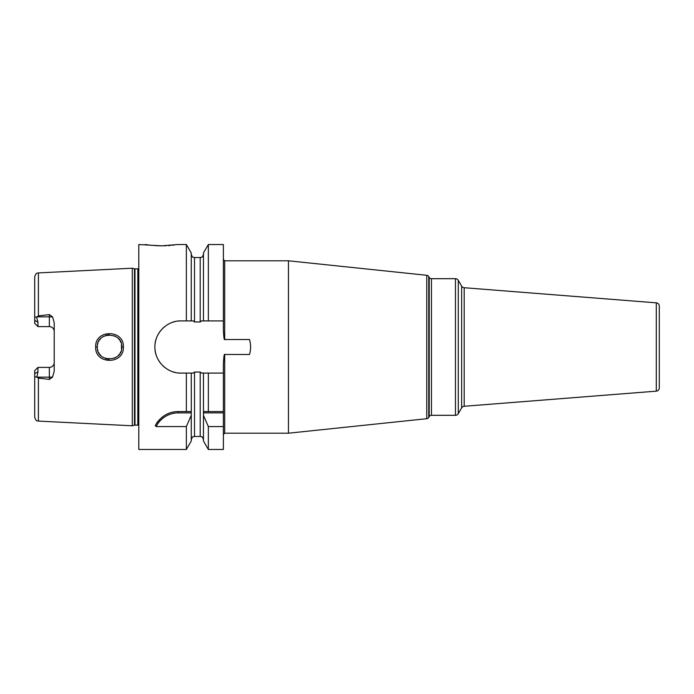 <?xml version="1.0" encoding="UTF-8"?>
<svg xmlns="http://www.w3.org/2000/svg" width="694" height="694" viewBox="0 0 694 694"><rect width="100%" height="100%" fill="white"/><g stroke="black" fill="none" stroke-linecap="round" stroke-linejoin="round"><path stroke-width="1.04" d="M138.8 268.595A1.952 1.952 0 0 1 137.82 268.856L134.983 268.856A1.952 1.952 0 0 1 134.471 268.795L132.294 268.205L132.294 425.795L38.404 421.084C37.389 420.33 36.539 422.464 34.7 417.189L34.7 373.598L37.953 371.819L37.953 367.395L49.343 367.395A4.875 4.875 0 0 0 54.219 362.52M132.294 268.205L38.404 272.916L38.404 315.891L49.343 314.608L52.553 316.846L54.219 322.788L54.219 371.212L52.553 377.154L49.343 379.392L49.343 377.154L36.886 377.154L37.953 371.819M36.886 377.154L38.404 378.109L49.343 379.392M123.35 347C124.356 364.706 94.74 364.827 95.694 347C94.714 329.199 124.33 329.268 123.35 347L121.719 347C122.951 362.424 96.275 362.806 97.325 347L97.334 347.59L97.325 347C96.258 331.229 122.925 331.541 121.719 347L121.502 349.29L121.476 344.554L121.719 347M52.553 316.846L49.343 316.846L49.343 326.605A4.875 4.875 0 0 1 54.219 331.48A4.875 4.875 0 0 0 49.343 326.605L37.953 326.605L37.953 322.181L36.574 317.245C35.394 316.724 34.769 317.149 34.7 318.529L34.7 276.811C36.539 271.536 37.389 273.67 38.404 272.916M36.574 317.245L38.404 315.891M36.574 376.755C35.394 377.276 34.769 376.851 34.7 375.471M34.7 318.529L34.7 323.352L37.953 326.605M37.953 367.395L34.7 370.648L34.7 373.598M138.8 425.405A1.952 1.952 0 0 0 137.82 425.144L134.983 425.144A1.952 1.952 0 0 0 134.471 425.205L132.294 425.795M178.106 372.921A26.086 26.086 0 0 0 180.987 373.086C167.48 373.606 154.519 361.114 154.901 347C154.519 332.877 167.471 320.394 180.987 320.914L186.365 320.914L186.365 244.531L177.838 244.531L161.572 245.823L138.8 244.531L138.8 449.469L186.365 449.469L186.365 426.567L156.159 426.567L155.248 425.491C160.913 416.227 168.59 411.594 178.28 411.577L191.266 411.577L191.258 441.011L186.365 449.478M180.987 373.086L186.365 373.086L186.365 411.577M156.558 423.279A26.025 26.025 0 0 1 158.032 421.249M158.631 420.529A26.025 26.025 0 0 1 159.663 419.419M161.424 417.771A26.025 26.025 0 0 1 163.29 416.322M165.267 415.064A26.025 26.025 0 0 1 167.315 413.997M167.54 413.893A26.025 26.025 0 0 1 169.431 413.13M171.6 412.444A26.025 26.025 0 0 1 173.795 411.967M176.033 411.672A26.025 26.025 0 0 1 178.28 411.577L190.442 411.577M156.159 426.567A24.724 24.724 0 0 1 178.28 412.878L191.292 412.878M186.365 244.522L191.258 252.989L191.258 320.914L193.158 320.914L194.511 321.955L200.202 321.955L201.555 320.914L203.455 320.914L203.455 252.989L208.347 244.522M191.258 439.718C193.114 434.93 193.531 437.229 194.511 436.457L194.511 372.045L193.158 373.086L191.258 373.086L191.292 411.577M203.455 320.914L208.347 320.914L208.347 244.531L223.381 244.531L223.381 330.205C223.798 337.362 224.231 340.468 224.683 339.522L224.683 339.513M223.381 373.086L208.347 373.086L208.347 411.577L223.381 411.577L223.381 363.665M223.902 357.028L223.997 356.482M208.347 449.478L203.455 441.011L203.455 415.316L208.347 426.567L223.381 426.567L223.381 411.577M223.381 426.567L223.381 449.469L208.347 449.469L208.347 426.567M203.455 415.316L203.455 373.086L201.555 373.086L200.202 372.045L194.511 372.045M208.347 373.086L203.455 373.086M208.347 411.577L203.455 411.577L208.347 411.577M208.347 320.914L223.381 320.914M145.306 244.531L149.175 245.069M151.04 245.277L152.593 245.424M154.892 245.607L160.045 245.815M160.132 245.815L162.943 245.815M164.174 245.789L166.334 245.711M168.382 245.598L170.524 245.433M172.52 245.234L173.968 245.069M191.258 320.914L186.365 320.914M180.987 320.914A26.086 26.086 0 0 0 178.106 321.079M175.27 321.548A26.086 26.086 0 0 0 172.511 322.337M169.848 323.413A26.086 26.086 0 0 0 167.323 324.783M164.938 326.44A26.086 26.086 0 0 0 162.726 328.375M160.722 330.578A26.086 26.086 0 0 0 158.978 332.999M157.807 335.037A26.086 26.086 0 0 0 157.529 335.601M156.384 338.342A26.086 26.086 0 0 0 155.066 344.051M155.066 349.95A26.086 26.086 0 0 0 156.384 355.658M157.529 358.399A26.086 26.086 0 0 0 157.824 358.989M158.978 361.001A26.086 26.086 0 0 0 160.722 363.422M162.726 365.625A26.086 26.086 0 0 0 164.938 367.56M167.323 369.217A26.086 26.086 0 0 0 169.848 370.587M172.511 371.663A26.086 26.086 0 0 0 175.27 372.452M250.118 341.977A26.086 26.086 0 0 0 249.502 339.522L224.683 339.522L224.683 260.797L223.381 259.495M249.502 354.487A26.086 26.086 0 0 0 250.118 352.023M250.482 349.516A26.086 26.086 0 0 0 250.482 344.484M249.502 339.522C250.968 344.51 250.968 349.498 249.502 354.478L224.683 354.478C224.231 353.55 223.798 356.647 223.381 363.795M186.365 373.086L191.258 373.086M191.258 415.316L186.365 426.567M203.42 412.878L223.381 412.878M288.444 433.203L426.758 418.708L426.758 275.292L288.444 260.797L288.444 433.203L224.683 433.203L223.381 434.505M288.444 260.797L224.683 260.797M426.758 275.292A2.603 2.603 0 0 1 428.736 276.576L429.204 277.383A2.603 2.603 0 0 0 431.46 278.684L431.46 415.316A2.603 2.603 0 0 0 429.204 416.617L428.736 417.424L428.736 276.576M426.758 418.708A2.603 2.603 0 0 0 428.736 417.424M455.464 415.316L455.464 278.684A3.253 3.253 0 0 1 458.283 280.315L461.631 286.11L461.631 407.89L458.283 413.685A3.253 3.253 0 0 1 455.464 415.316L431.46 415.316M455.464 278.684L431.46 278.684M461.631 286.11A3.253 3.253 0 0 0 464.191 287.724L464.191 406.276A3.253 3.253 0 0 0 461.631 407.89M464.191 406.276L656.298 391.156L656.298 302.844L464.191 287.724M656.298 391.156A3.253 3.253 0 0 0 659.3 387.911L659.3 306.089L659.3 387.911M656.298 302.844A3.253 3.253 0 0 1 659.3 306.089M659.3 320.975L659.3 373.025M97.559 349.394L97.906 350.73L97.559 349.394M98.609 352.457L99.008 353.185L98.609 352.457M99.598 354.087L100.83 355.562L99.598 354.087M105.583 358.546L107.266 358.989L105.583 358.546M107.449 359.024L109.279 359.197L107.449 359.024M114.562 358.113L116.913 356.707L114.562 358.113M118.31 355.458L119.437 354.105L118.31 355.458M120.192 352.916L120.73 351.815L120.192 352.916M120.739 342.203L120.175 341.058L120.739 342.203M119.42 339.869L118.301 338.533L119.42 339.869M116.913 337.293L114.484 335.853L116.913 337.293M109.392 334.803L107.544 334.959L109.392 334.803M107.466 334.976L105.679 335.419L107.466 334.976M103.918 336.165L102.27 337.189L103.918 336.165M100.821 338.455L99.589 339.913L100.821 338.455M98.912 340.988L98.617 341.526L98.904 340.988M97.915 343.244L97.637 344.241L97.915 343.244M97.342 346.375L97.325 347L97.342 346.375M38.404 378.109L38.404 421.084M52.553 377.154L49.343 377.154L49.343 367.395M49.343 314.608L49.343 316.846L36.886 316.846M37.953 322.181L34.7 320.402M134.471 425.205L134.471 268.795M134.983 425.144L134.983 268.856M137.82 425.144L137.82 268.856M178.28 412.878L178.28 411.577M194.511 321.955L194.511 257.543C193.548 256.919 192.802 258.732 191.258 254.29M200.202 321.955L200.202 257.543C201.113 256.919 201.85 258.775 203.455 254.29M194.511 436.457L200.202 436.457L200.202 372.045M224.683 354.487L224.683 433.203M429.204 277.383L429.204 416.617M458.283 413.685L458.283 280.315M95.694 347L97.325 347M200.202 436.457C201.182 437.116 201.85 435.199 203.455 439.718M194.511 257.543L200.202 257.543"/></g></svg>

